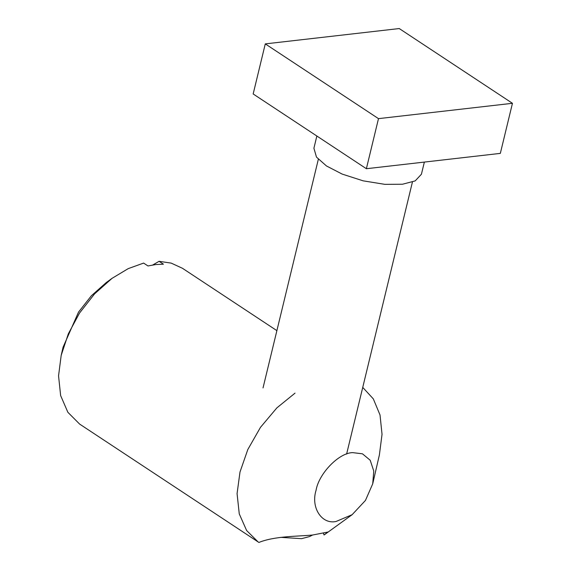<?xml version="1.0" encoding="UTF-8"?>
<svg xmlns="http://www.w3.org/2000/svg" width="571" height="571" viewBox="0 0 571 571"><rect width="100%" height="100%" fill="white"/><g stroke="black" fill="none" stroke-linecap="round" stroke-linejoin="round"><path stroke-width="0.86" d="M280.704 537.354L301.602 538.667L309.61 536.547L312.587 535.027L327.733 532.065L324.071 534.991L323.35 533.093M316.855 136.019L313.907 148.224L316.484 157.111L326.448 165.947L342.157 174.084L363.149 180.836L384.875 184.354L402.498 184.233L415.174 180.907L421.419 174.234L424.36 162.078M265.279 43.888L378.487 118.64L366.375 168.716L253.167 93.965L265.279 43.888L399.243 28.55L512.451 103.301L378.487 118.64M512.451 103.301L500.332 153.385L366.375 168.716M152.8 264.973L159.081 261.311L163.434 264.187L155.833 264.551L147.975 265.958L143.621 263.081L128.211 268.634L112.037 278.348L94.565 293.879L79.533 313.051L68.32 333.842L61.19 355.348L58.549 375.839L60.64 395.589L67.87 412.291L79.605 424.067L258.906 542.45C274.815 535.976 298.119 536.44 312.58 535.027M159.081 261.311L171.229 263.124L182.463 268.291L276.885 330.645M106.206 282.602L91.331 295.799L78.505 312.123L63.074 347.211L61.19 355.348M295.029 393.133L276.878 407.865L260.49 427.322L247.807 449.548L239.991 472.024L237.072 493.622L239.263 513.893L246.622 530.516L258.121 541.943M324.071 534.991L352.121 514.699L365.447 500.439L372.72 483.815L373.762 471.004L370.194 460.24L362.464 453.817L352.714 452.632C339.067 452.703 318.896 473.416 316.048 490.303C310.66 507.483 321.659 524.635 336.055 521.487L352.121 514.699M379.394 454.887L382.035 434.331L380.029 414.996L373.32 398.879L362.735 387.402M346.611 454.073L412.412 182.078M263.031 387.909L318.332 159.316M106.142 282.645L112.037 278.348M372.834 483.33L379.394 454.894"/></g></svg>
